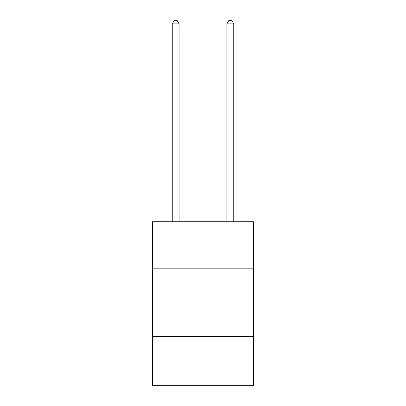 <?xml version="1.0" encoding="UTF-8"?>
<svg xmlns="http://www.w3.org/2000/svg" width="406" height="406" viewBox="0 0 406 406"><rect width="100%" height="100%" fill="white"/><g stroke="black" fill="none" stroke-linecap="round" stroke-linejoin="round"><path stroke-width="0.61" d="M253.562 268.183L253.562 221.722L152.438 221.722L152.438 268.183L253.562 268.183L253.562 385.7L152.438 385.7L152.438 268.183M253.562 336.508L152.438 336.508M179.087 221.722L179.087 23.852L172.256 23.852L172.256 221.722M172.256 23.852L174.306 20.3L177.036 20.3L179.087 23.852M233.744 221.722L233.744 23.852L226.913 23.852L226.913 221.722M226.913 23.852L228.964 20.3L231.694 20.3L233.744 23.852"/></g></svg>

